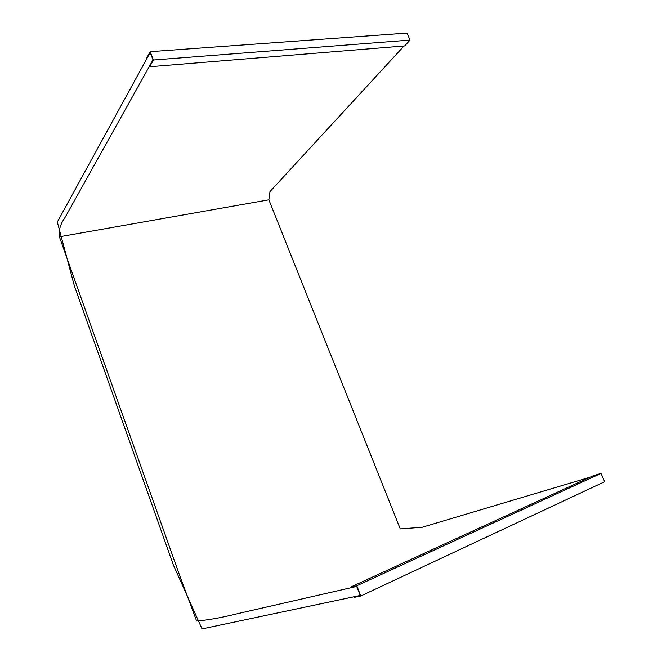 <?xml version="1.0" encoding="UTF-8"?>
<svg xmlns="http://www.w3.org/2000/svg" width="662" height="662" viewBox="0 0 662 662"><rect width="100%" height="100%" fill="white"/><g stroke="black" fill="none" stroke-linecap="round" stroke-linejoin="round"><path stroke-width="0.99" d="M350.322 587.244L593.359 475.688L601.022 473.404L604.671 481.696L360.757 595.99L354.228 597.364L353.996 596.768L360.202 595.452L356.71 586.424L350.554 587.839L350.322 587.244L356.793 585.754L360.757 595.99M601.022 473.404L356.793 585.754M150.175 51.686L406.973 33.1L410.051 40.084L404.656 45.935L149.637 66.754L153.03 59.845L150.191 52.505L146.451 58.496L150.175 51.686L153.402 60.019L149.637 66.754M410.051 40.084L153.402 60.019M404.052 45.984L269.964 191.599L268.871 199.816L400.253 528.897L422.157 527.266L589.958 477.244M153.03 59.845L64.984 217.583C60.333 224.186 58.471 230.591 59.398 236.806L179.476 574.988L196.631 621.039C208.555 620.004 222.291 617.522 237.848 613.6L356.71 586.424L360.202 595.452L202.042 628.9L173.312 564.86L74.276 285.57L57.329 222.035L150.191 52.505L153.03 59.845M268.871 199.816L59.398 236.806"/></g></svg>
